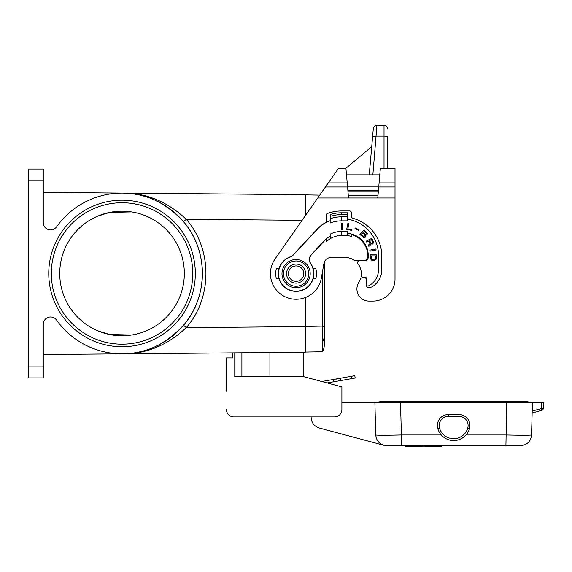 <?xml version="1.0" encoding="UTF-8"?>
<svg xmlns="http://www.w3.org/2000/svg" width="572" height="572" viewBox="0 0 572 572"><rect width="100%" height="100%" fill="white"/><g stroke="black" fill="none" stroke-linecap="round" stroke-linejoin="round"><path stroke-width="0.86" d="M43.258 354.533L122.737 353.839C145.124 354.132 165.38 344.609 183.49 325.275L186.257 327.642L305.248 326.598L305.248 297.583M93.1 328.628L95.002 329.586L93.1 328.628M99.742 331.631L100.393 331.882M100.829 332.039L109.595 334.506L131.603 335.02C136.508 334.37 142.099 332.668 148.377 329.915M100.829 214.893L109.609 212.427L131.603 211.912M305.248 326.598L305.248 352.252L122.737 353.839C146.132 354.082 167.303 345.345 186.257 327.642C212.484 297.74 212.484 249.192 186.257 219.298C167.303 201.587 146.132 192.857 122.737 193.093L305.248 194.687L305.248 215.823M48.756 273.466A73.287 73.287 0 0 0 122.036 346.754A73.287 73.287 0 0 0 195.324 273.466A73.287 73.287 0 0 0 122.036 200.186A73.287 73.287 0 0 0 48.756 273.466M192.757 273.466A70.721 70.721 0 0 1 122.036 344.187A70.721 70.721 0 0 1 51.316 273.466A70.721 70.721 0 0 1 122.036 202.745A70.721 70.721 0 0 1 192.757 273.466M122.737 193.093L122.036 193.093L122.737 193.093C145.124 192.807 165.38 202.324 183.49 221.657L186.257 219.298L302.109 220.306M122.036 193.093L43.258 192.399M342.306 402.609L341.892 402.559L341.892 386.901L303.417 376.591L234.77 376.591L234.77 352.867M383.805 445.288L319.283 427.999C314.3 426.34 311.59 422.894 311.139 417.667L311.118 416.902L233.798 416.902L334.563 416.902A7.329 7.329 0 0 0 341.892 409.573L341.892 386.901M109.617 212.427L97.576 216.18M95.002 217.353L93.1 218.304L95.002 217.353M109.617 334.506L97.576 330.752M122.036 335.757A62.291 62.291 0 0 0 184.327 273.466A62.291 62.291 0 0 0 122.036 211.175A62.291 62.291 0 0 0 59.745 273.466A62.291 62.291 0 0 0 122.036 335.757M183.49 325.275C208.573 296.682 208.573 250.25 183.49 221.657M43.258 169.04L43.258 222.608A7.329 7.329 0 0 0 56.556 226.855A80.373 80.373 0 0 1 175.625 213.563A80.373 80.373 0 0 1 175.625 333.376A80.373 80.373 0 0 1 56.556 320.077A7.329 7.329 0 0 0 43.258 324.331L43.258 377.899L28.6 377.899L28.6 169.04L43.258 169.04M244.787 352.774L269.92 352.774L269.92 376.591M303.417 376.591L303.417 352.774L269.92 352.774M99.742 215.301L100.393 215.058M327.141 382.954L333.533 381.824L333.126 379.515L321.786 381.517M333.533 381.824L355.183 378.006L354.776 375.697L333.126 379.515M337.144 381.188L336.736 378.878M226.469 391.248L226.469 357.908L232.697 357.908L232.697 352.881M226.469 409.573A7.329 7.329 0 0 0 233.798 416.902M379.286 442.778L377.291 440.326M376.376 438.381L375.74 434.977L374.896 402.609L532.41 402.609L531.56 434.977C530.78 441.498 527.112 445.066 520.57 445.681L386.729 445.681C380.187 445.066 376.526 441.498 375.74 434.977C377.27 435.342 385.814 435.342 401.38 434.977L401.38 445.681M341.892 402.609L374.896 402.609L380.001 401.708L506.785 401.708L506.785 402.609M448.898 439.847L449.313 439.968M450.393 440.226L450.793 440.297M452.502 440.512L453.61 440.547M454.611 440.519L455.684 440.426M456.127 440.361L457.786 440.025M506.785 401.708L527.298 401.708L532.41 402.609L543.4 402.609L543.243 408.572A1.83 1.83 0 0 1 541.884 410.296L532.139 412.905M543.4 402.609L543.243 408.572L541.412 408.572L541.884 410.296M466.008 434.977L505.92 434.977C521.485 435.342 530.029 435.342 531.56 434.977M465.415 435.621L462.133 438.202M458.143 439.925L454.526 440.526M443.314 436.908L441.291 434.977L401.38 434.977L400.536 402.609M505.92 445.681L506.763 402.609M458.944 416.366L458.944 414.536L448.355 414.536A10.99 10.99 0 0 0 437.759 428.457A16.488 16.488 0 0 0 469.541 428.457A10.99 10.99 0 0 0 458.944 414.536A10.99 10.99 0 0 1 469.541 428.457L467.774 427.97A9.159 9.159 0 0 0 458.944 416.366L448.355 416.366L448.355 414.536M423.952 445.681L423.952 446.782L405.119 446.782L405.119 445.681M441.563 445.681L441.72 446.782L423.952 446.782M322.508 351.766L305.248 352.066M322.529 351.701L322.508 271.493M319.741 195.123L305.248 194.873M322.515 326.748L324.303 326.748L324.303 344.737A14.657 14.657 0 0 1 322.515 351.759A14.657 14.657 0 0 0 322.629 337.93L322.601 350.35M324.303 326.748L324.303 262.155A7.329 7.329 0 0 1 331.124 257.5L345.188 257.5A16.123 16.123 0 0 1 353.632 259.888A16.123 16.123 0 0 0 345.188 257.5M362.548 260.796A5.498 5.498 0 0 0 360.575 260.432L355.555 260.432A3.661 3.661 0 0 1 353.632 259.888M279.072 268.49A17.775 17.775 0 0 0 279.072 278.75L276.376 278.75A20.37 20.37 0 0 1 276.376 268.49L279.072 268.49A17.775 17.775 0 0 1 290.168 256.864A7.329 7.329 0 0 0 293.093 254.955L317.274 229.022A33.162 33.162 0 0 1 325.554 222.572A1.83 1.83 0 0 0 326.505 220.971L326.505 215.108A1.83 1.83 0 0 1 327.713 213.385A40.676 40.676 0 0 1 341.527 210.961L349.585 210.961A1.83 1.83 0 0 1 351.415 212.798L351.415 216.481A1.83 1.83 0 0 0 352.767 218.247A39.575 39.575 0 0 1 381.831 256.399L381.831 269.226A20.885 20.885 0 0 1 372.601 286.558A3.661 3.661 0 0 1 370.556 287.18L367.539 287.18A1.101 1.101 0 0 1 366.445 286.079L366.445 279.665A1.83 1.83 0 0 0 364.607 277.835L362.405 277.835A3.661 3.661 0 0 0 364.335 277.284M360.367 279.05A16.123 16.123 0 0 1 359.538 280.974A16.123 16.123 0 0 0 360.367 279.05A1.83 1.83 0 0 1 362.097 277.835M369.004 301.101L373.037 301.101L369.004 301.101A12.091 12.091 0 0 1 358.244 283.498L359.538 280.974M395.023 279.115L395.023 197.983L395.023 279.115A21.986 21.986 0 0 1 373.037 301.101M347.204 182.933L347.562 186.994L325.432 186.994L338.538 168.275L345.924 168.275L347.204 182.933L328.278 182.933M325.432 186.994L275.075 258.909A25.647 25.647 0 0 0 286.272 297.318A25.647 25.647 0 0 0 321.35 278.078L323.909 263.556A7.329 7.329 0 0 1 331.124 257.5M355.555 260.432L364.242 260.432A3.661 3.661 0 0 0 367.903 256.835A22.716 22.716 0 0 0 351.415 234.556L351.415 236.465A20.885 20.885 0 0 0 347.755 235.671L341.527 235.514A21.622 21.622 0 0 0 326.505 241.584L326.505 238.889A23.631 23.631 0 0 0 324.238 241.012L311.554 254.619A7.329 7.329 0 0 0 310.832 263.706A17.775 17.775 0 0 1 313.106 268.49L315.801 268.49A20.37 20.37 0 0 1 315.801 278.75L313.106 278.75A17.775 17.775 0 0 0 313.106 268.49M279.072 278.75A17.775 17.775 0 0 0 313.106 278.75M377.763 197.983L395.023 197.983L395.023 186.994L378.728 186.994L377.763 197.983L317.739 197.983M378.728 186.994L380.366 168.275L395.023 168.275L395.023 186.994M347.562 186.994L348.52 197.983M345.924 168.275L371.728 146.625L372.594 136.715L376.24 136.086L384.026 136.086L384.026 168.275M346.496 174.868L379.787 174.868M387.694 137.03L387.694 168.275L387.694 137.03A3.661 0.951 180 0 0 384.026 136.086L384.026 125.218A3.661 3.661 0 0 1 387.694 128.886M372.851 174.868L376.955 125.218L384.026 125.218M373.309 128.564C373.673 126.526 374.889 125.411 376.955 125.218C374.889 125.411 373.673 126.526 373.309 128.564L369.255 174.868M330.166 214.493L330.166 218.733A34.813 34.813 0 0 1 341.527 216.824L347.755 216.824L347.755 212.798L341.527 212.798A38.839 38.839 0 0 0 330.166 214.493L330.166 216.416A37.008 37.008 0 0 1 341.527 214.629L341.527 212.798M341.527 216.824L341.527 220.856L347.755 220.856L347.755 216.824M347.755 214.629L341.527 214.629M341.527 220.856A30.781 30.781 0 0 0 330.166 223.03L330.166 218.733M351.415 236.465A20.885 20.885 0 0 0 347.755 235.671M341.527 235.514L341.527 231.481A25.647 25.647 0 0 0 330.166 234.134L330.166 238.738A21.622 21.622 0 0 0 326.505 241.584M278.657 277.098L278.886 277.284A17.589 17.589 0 0 0 313.292 277.284L313.52 277.098M313.52 270.148L313.292 269.955A17.589 17.589 0 0 0 310.625 263.721A7.329 7.329 0 0 1 311.325 254.597L324.102 240.891A23.817 23.817 0 0 1 330.166 236.2M347.755 219.183A37.008 37.008 0 0 1 378.535 255.67L378.535 269.591A18.318 18.318 0 0 1 368.397 285.979A1.101 1.101 0 0 1 366.809 284.999L366.809 279.115A1.83 1.83 0 0 0 364.979 277.284L363.048 277.284A1.83 1.83 0 0 1 361.225 275.268A16.123 16.123 0 0 0 357.936 263.749A1.83 1.83 0 0 1 359.388 260.796L364.607 260.796A3.661 3.661 0 0 0 368.275 257.135L368.275 255.67A22.351 22.351 0 0 0 347.755 233.39M330.166 220.678A32.976 32.976 0 0 0 317.403 229.143L293.193 255.112A7.329 7.329 0 0 1 290.261 257.028A17.589 17.589 0 0 0 278.886 269.955L278.657 270.148M296.089 259.516A14.107 14.107 0 0 0 281.982 273.623A14.107 14.107 0 0 0 296.089 287.73A14.107 14.107 0 0 0 310.196 273.623A14.107 14.107 0 0 0 296.089 259.516M341.598 223.244L341.598 229.472L342.628 229.472L342.628 223.244L341.598 223.244M351.551 230.359L351.694 229.594L347.847 228.843L348.884 223.495L347.876 223.302L346.689 229.415L351.551 230.359M369.791 250.15L369.984 251.158L376.097 249.971L375.904 248.963L369.791 250.15M358.737 230.43L359.044 229.801L355.291 227.971L354.983 228.6L358.737 230.43M371.743 238.338L366.194 241.162L366.659 242.078L368.883 240.948L369.941 243.55L368.268 245.245L368.826 246.325L370.556 244.916L370.799 243.851L372.329 244.115L373.437 243.028L373.495 241.949L371.743 238.338M376.126 259.266L376.519 254.876L370.291 254.876L370.52 258.801L371.922 260.482L374.181 260.76L376.126 259.266M365.851 235.771L365.722 235.228L367.102 234.706L367.281 233.276L364.149 229.93L359.902 234.484L363.72 237.509L365.308 237.18L365.851 235.771M296.089 260.982A12.641 12.641 0 0 0 283.447 273.623A12.641 12.641 0 0 0 296.089 286.265A12.641 12.641 0 0 0 308.73 273.623A12.641 12.641 0 0 0 296.089 260.982M296.089 264.092A9.524 9.524 0 0 0 286.565 273.623A9.524 9.524 0 0 0 296.089 283.147A9.524 9.524 0 0 0 305.612 273.623A9.524 9.524 0 0 0 296.089 264.092A9.524 9.524 0 0 0 286.565 273.623A9.524 9.524 0 0 0 296.089 283.147A9.524 9.524 0 0 0 305.612 273.623M371.907 243.286L370.785 242.807L369.576 240.59L371.514 239.604L372.665 242.371L371.907 243.286M371.142 257.586L371.142 255.898L375.661 255.898L375.425 258.701L374.181 259.731L372.157 259.545L371.142 257.586M363.199 232.454L364.371 231.195L366.144 232.854L366.352 234.005L365.301 234.305L363.199 232.454M364.5 234.62L364.893 235.843L363.842 236.558L361.232 234.556L362.719 232.961L364.5 234.62M341.527 231.481L347.755 231.481L347.755 235.514M43.258 180.03L28.6 180.03M43.258 366.902L28.6 366.902M241.892 352.802L241.892 376.591M351.573 378.643L351.165 376.333M340.748 380.552L340.34 378.242M532.189 411.039L541.412 408.572L541.57 402.609M448.355 416.366A9.159 9.159 0 0 0 439.525 427.97L437.759 428.457M439.525 427.97A14.657 14.657 0 0 0 467.774 427.97M422.894 445.681L422.894 446.782M405.276 445.681L405.276 446.782M400.514 401.708L400.514 402.609M322.508 326.119L305.248 326.419M379.086 182.933L395.023 182.933M378.013 195.181L348.276 195.181M378.442 190.29L347.847 190.29M378.307 191.784L347.976 191.784M347.49 186.229L378.793 186.229M296.089 281.317A7.693 7.693 0 0 0 303.782 273.623A7.693 7.693 0 0 0 296.089 265.93A7.693 7.693 0 0 0 288.395 273.623A7.693 7.693 0 0 0 296.089 281.317M441.72 445.681L441.72 446.782"/></g></svg>
